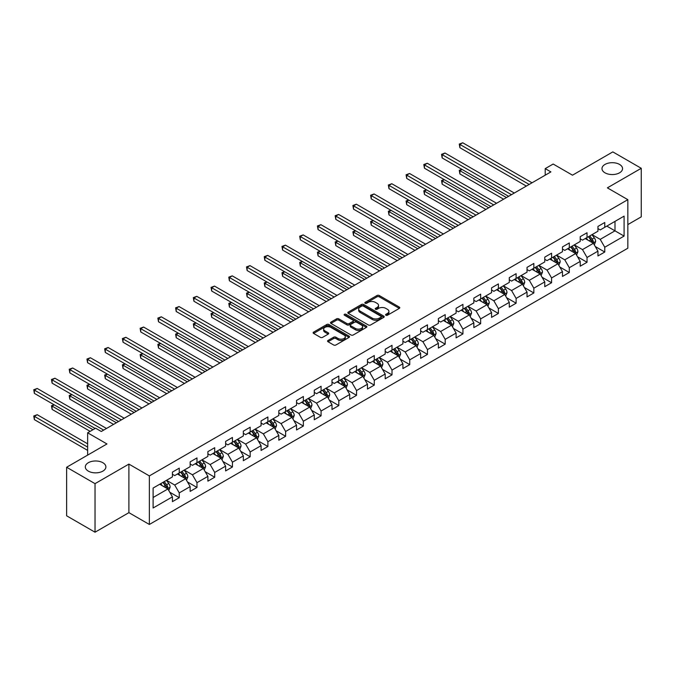 <?xml version="1.0" encoding="UTF-8"?>
<svg xmlns="http://www.w3.org/2000/svg" width="675" height="675" viewBox="0 0 675 675"><rect width="100%" height="100%" fill="white"/><g stroke="black" fill="none" stroke-linecap="round" stroke-linejoin="round"><path stroke-width="1.01" d="M385.906 315.233A1.105 0.641 0 0 0 387.467 315.233L399.322 308.391A1.578 0.911 0 0 0 399.777 307.741A1.578 0.911 0 0 0 399.322 307.1L379.24 295.507A1.578 0.911 0 0 0 377.004 295.507L365.15 302.349A1.105 0.641 0 0 0 364.829 302.805A1.105 0.641 0 0 0 365.15 303.252A1.105 0.641 0 0 0 366.711 303.252L368.246 302.366A5.046 2.911 0 0 1 375.384 302.366L377.063 303.337A5.046 2.911 0 0 1 378.54 305.395A5.046 2.911 0 0 1 377.063 307.454L375.528 308.34A1.105 0.641 0 0 0 375.207 308.787A1.105 0.641 0 0 0 375.528 309.243A1.105 0.641 0 0 0 377.089 309.243L378.624 308.357A5.046 2.911 0 0 1 385.762 308.357L387.433 309.319A5.046 2.911 0 0 1 388.918 311.386A5.046 2.911 0 0 1 387.433 313.445L385.906 314.331A1.105 0.641 0 0 0 385.577 314.778A1.105 0.641 0 0 0 385.906 315.233L385.906 314.331M102.87 462.721A10.285 5.94 0 0 0 91.665 461.43A10.285 5.94 0 0 0 85.312 466.923A10.285 5.94 0 0 0 88.324 471.116A10.285 5.94 0 0 0 99.537 472.407A10.285 5.94 0 0 0 105.891 466.923A10.285 5.94 0 0 0 102.87 462.721M619.54 164.422A10.285 5.94 0 0 0 608.335 163.139A10.285 5.94 0 0 0 601.982 168.623A10.285 5.94 0 0 0 604.994 172.825A10.285 5.94 0 0 0 616.208 174.108A10.285 5.94 0 0 0 622.553 168.623A10.285 5.94 0 0 0 619.54 164.422M328.033 340.462A1.578 0.911 0 0 0 327.569 341.111A1.578 0.911 0 0 0 328.033 341.752L333.669 345.001A1.578 0.911 0 0 0 335.897 345.001L349.059 337.407A1.578 0.911 0 0 0 349.523 336.757A1.578 0.911 0 0 0 349.059 336.116L328.978 324.523A1.578 0.911 0 0 0 326.751 324.523L313.588 332.125A1.578 0.911 0 0 0 313.124 332.767A1.578 0.911 0 0 0 313.588 333.408L320.389 337.34A1.578 0.911 0 0 0 322.625 337.34L328.252 334.091A1.578 0.911 0 0 0 328.717 333.442A1.578 0.911 0 0 0 328.252 332.8L324.877 330.851A4.219 2.438 0 0 1 323.646 329.13A4.219 2.438 0 0 1 326.253 326.877A4.219 2.438 0 0 1 330.851 327.409L344.064 335.036A4.219 2.438 0 0 1 345.305 336.757A4.219 2.438 0 0 1 342.698 339.01A4.219 2.438 0 0 1 338.099 338.479L335.897 337.213A1.578 0.911 0 0 0 333.669 337.213L328.033 340.462L328.033 341.752L333.669 338.521L333.669 337.213M627.843 224.598L641.25 216.852L641.25 168.294L612.833 151.892L572.493 175.188L553.171 164.033L545.214 168.623L550.893 171.906L101.284 431.485L95.597 428.203L87.64 432.802L87.64 455.11M95.032 483.654L95.032 532.212L128.9 512.654L128.9 464.096L95.032 483.654L66.622 467.252L106.962 443.956L87.64 432.802M128.9 464.096L149.361 475.909L627.843 199.665L627.843 248.214L149.361 524.467L149.361 475.909M641.25 168.294L607.382 187.852L627.843 199.665M368.364 324.97A1.578 0.911 0 0 0 370.592 324.97L383.754 317.377A1.578 0.911 0 0 0 384.218 316.727A1.578 0.911 0 0 0 383.754 316.086L363.673 304.493A1.578 0.911 0 0 0 361.446 304.493L348.283 312.095A1.578 0.911 0 0 0 347.819 312.736A1.578 0.911 0 0 0 348.283 313.377L368.364 324.97M344.874 315.47A1.105 0.641 0 0 1 345.997 315.63L345.997 314.314L366.407 326.101A1.578 0.911 0 0 1 366.871 326.742A1.578 0.911 0 0 1 366.407 327.392L353.244 334.986A1.578 0.911 0 0 1 351.017 334.986L330.936 323.392L330.936 322.11A1.578 0.911 0 0 0 330.472 322.751A1.578 0.911 0 0 0 330.936 323.392M330.936 322.11L336.563 318.853A1.578 0.911 0 0 1 338.799 318.853L346.942 323.553A1.578 0.911 0 0 0 349.169 323.553L352.907 321.401A1.578 0.911 0 0 0 353.371 320.752A1.578 0.911 0 0 0 352.907 320.11L344.427 315.217A1.105 0.641 0 0 1 344.107 314.761A1.105 0.641 0 0 1 344.79 314.179A1.105 0.641 0 0 1 345.997 314.314M95.032 532.212L66.622 515.801L66.622 467.252M169.762 492.218L179.246 497.694L179.246 492.902L190.156 486.608L190.156 491.392L196.982 487.46L196.982 482.667L207.892 476.373L207.892 481.157L214.709 477.225L214.709 472.432L225.619 466.13L225.619 470.922L232.436 466.982L232.436 462.198L243.346 455.895L243.346 460.688L250.172 456.747L250.172 451.963L261.082 445.66L261.082 450.453L267.899 446.513L267.899 441.72L278.809 435.426L278.809 440.218L285.626 436.278L285.626 431.485L296.536 425.191L296.536 429.975L303.362 426.043L303.362 421.251L314.272 414.948L314.272 419.74L321.089 415.808L321.089 411.016L331.999 404.713L331.999 409.506L338.816 405.565L338.816 400.781L349.726 394.478L349.726 399.271L356.552 395.331L356.552 390.538L367.462 384.244L367.462 389.036L374.279 385.096L374.279 380.303L385.189 374.009L385.189 378.793L392.006 374.861L392.006 370.069L402.916 363.766L402.916 368.558L409.742 364.627L409.742 359.834L420.652 353.531L420.652 358.324L427.469 354.383L427.469 349.599L438.379 343.297L438.379 348.089L445.196 344.149L445.196 339.356L456.106 333.062L456.106 337.854L462.932 333.914L462.932 329.122L473.842 322.827L473.842 327.611L480.659 323.679L480.659 318.887L491.569 312.593L491.569 317.377L498.386 313.445L498.386 308.652L509.296 302.349L509.296 307.142L516.113 303.202L516.113 298.418L527.032 292.115L527.032 296.907L533.849 292.967L533.849 288.183L544.759 281.88L544.759 286.673L551.576 282.732L551.576 277.94L562.486 271.645L562.486 276.429L569.303 272.498L569.303 267.705L580.222 261.411L580.222 266.195L587.039 262.263L587.039 257.47L597.949 251.168L597.949 255.96L604.766 252.028L604.766 247.236L624.088 236.081L624.088 216.135L614.992 221.383L614.992 230.833L624.088 236.081M179.246 497.694L172.429 501.635L172.429 496.842L153.107 507.997L153.107 488.05L172.429 476.896L172.429 472.103L179.246 468.163L179.246 472.956L190.156 466.661L190.156 461.869L196.982 457.928L196.982 462.721L207.892 456.418L207.892 451.634L214.709 447.694L214.709 452.486L225.619 446.183L225.619 441.391L232.436 437.459L232.436 442.252L243.346 435.949L243.346 431.156L250.172 427.224L250.172 432.008L261.082 425.714L261.082 420.922L267.899 416.981L267.899 421.774L278.809 415.479L278.809 410.687L285.626 406.747L285.626 411.539L296.536 405.236L296.536 400.452L303.362 396.512L303.362 401.304L314.272 395.002L314.272 390.209L321.089 386.277L321.089 391.07L331.999 384.767L331.999 379.974L338.816 376.043L338.816 380.827L349.726 374.532L349.726 369.74L356.552 365.808L356.552 370.592L367.462 364.298L367.462 359.505L374.279 355.565L374.279 360.357L385.189 354.054L385.189 349.27L392.006 345.33L392.006 350.123L402.916 343.82L402.916 339.036L409.742 335.095L409.742 339.888L420.652 333.585L420.652 328.793L427.469 324.861L427.469 329.645L438.379 323.35L438.379 318.558L445.196 314.626L445.196 319.41L456.106 313.116L456.106 308.323L462.932 304.383L462.932 309.175L473.842 302.881L473.842 298.088L480.659 294.148L480.659 298.941L491.569 292.638L491.569 287.854L498.386 283.913L498.386 288.706L509.296 282.403L509.296 277.611L516.113 273.679L516.113 278.471L527.032 272.168L527.032 267.376L533.849 263.444L533.849 268.228L544.759 261.934L544.759 257.141L551.576 253.201L551.576 257.993L562.486 251.699L562.486 246.907L569.303 242.966L569.303 247.759L580.222 241.456L580.222 236.672L587.039 232.732L587.039 237.524L597.949 231.221L597.949 226.429L604.766 222.497L604.766 227.289L624.088 216.135M177.432 474.01L185.617 478.735L174.707 485.03L166.523 480.305M172.429 474.272L174.707 475.58L179.246 472.956M174.707 485.03L179.246 492.902M185.617 478.735L190.156 486.608M195.159 463.767L203.344 468.492L192.434 474.795L184.25 470.07M190.156 464.029L192.434 465.345L196.982 462.721M192.434 474.795L196.982 482.667M203.344 468.492L207.892 476.373M212.887 453.532L221.071 458.257L210.161 464.56L201.977 459.835M207.892 453.794L210.161 455.11L214.709 452.486M210.161 464.56L214.709 472.432M221.071 458.257L225.619 466.13M230.622 443.298L238.807 448.023L227.897 454.326L219.712 449.601M225.619 443.559L227.897 444.876L232.436 442.252M227.897 454.326L232.436 462.198M238.807 448.023L243.346 455.895M248.349 433.063L256.534 437.788L245.624 444.083L237.44 439.358M243.346 433.325L245.624 434.632L250.172 432.008M245.624 444.083L250.172 451.963M256.534 437.788L261.082 445.66M266.077 422.828L274.261 427.553L263.351 433.848L255.167 429.123M261.082 423.09L263.351 424.398L267.899 421.774M263.351 433.848L267.899 441.72M274.261 427.553L278.809 435.426M283.812 412.585L291.997 417.31L281.078 423.613L272.902 418.888M278.809 412.855L281.078 414.163L285.626 411.539M281.078 423.613L285.626 431.485M291.997 417.31L296.536 425.191M301.539 402.351L309.724 407.076L298.814 413.378L290.63 408.653M296.536 402.612L298.814 403.928L303.362 401.304M298.814 413.378L303.362 421.251M309.724 407.076L314.272 414.948M319.267 392.116L327.451 396.841L316.541 403.144L308.357 398.419M314.272 392.377L316.541 393.694L321.089 391.07M316.541 403.144L321.089 411.016M327.451 396.841L331.999 404.713M337.002 381.881L345.187 386.606L334.268 392.901L326.093 388.176M331.999 382.143L334.268 383.459L338.816 380.827M334.268 392.901L338.816 400.781M345.187 386.606L349.726 394.478M354.729 371.647L362.914 376.372L352.004 382.666L343.82 377.941M349.726 371.908L352.004 373.216L356.552 370.592M352.004 382.666L356.552 390.538M362.914 376.372L367.462 384.244M372.457 361.403L380.641 366.128L369.731 372.431L361.547 367.706M367.462 361.673L369.731 362.981L374.279 360.357M369.731 372.431L374.279 380.303M380.641 366.128L385.189 374.009M390.192 351.169L398.377 355.894L387.458 362.197L379.282 357.472M385.189 351.43L387.458 352.747L392.006 350.123M387.458 362.197L392.006 370.069M398.377 355.894L402.916 363.766M407.919 340.934L416.104 345.659L405.194 351.962L397.01 347.237M402.916 341.196L405.194 342.512L409.742 339.888M405.194 351.962L409.742 359.834M416.104 345.659L420.652 353.531M425.647 330.699L433.831 335.424L422.921 341.719L414.737 336.994M420.652 330.961L422.921 332.277L427.469 329.645M422.921 341.719L427.469 349.599M433.831 335.424L438.379 343.297M443.382 320.465L451.567 325.19L440.648 331.484L432.472 326.759M438.379 320.726L440.648 322.034L445.196 319.41M440.648 331.484L445.196 339.356M451.567 325.19L456.106 333.062M461.109 310.23L469.294 314.947L458.384 321.249L450.2 316.524M456.106 310.492L458.384 311.799L462.932 309.175M458.384 321.249L462.932 329.122M469.294 314.947L473.842 322.827M478.837 299.987L487.021 304.712L476.111 311.015L467.927 306.29M473.842 300.248L476.111 301.565L480.659 298.941M476.111 311.015L480.659 318.887M487.021 304.712L491.569 312.593M496.572 289.752L504.748 294.477L493.838 300.78L485.663 296.055M491.569 290.014L493.838 291.33L498.386 288.706M493.838 300.78L498.386 308.652M504.748 294.477L509.296 302.349M514.299 279.517L522.484 284.243L511.574 290.537L503.39 285.82M509.296 279.779L511.574 281.095L516.113 278.471M511.574 290.537L516.113 298.418M522.484 284.243L527.032 292.115M532.027 269.283L540.211 274.008L529.301 280.302L521.117 275.577M527.032 269.544L529.301 270.852L533.849 268.228M529.301 280.302L533.849 288.183M540.211 274.008L544.759 281.88M549.762 259.048L557.938 263.773L547.028 270.067L538.844 265.343M544.759 259.31L547.028 260.618L551.576 257.993M547.028 270.067L551.576 277.94M557.938 263.773L562.486 271.645M567.489 248.805L575.674 253.53L564.764 259.833L556.58 255.108M562.486 249.075L564.764 250.383L569.303 247.759M564.764 259.833L569.303 267.705M575.674 253.53L580.222 261.411M585.217 238.57L593.401 243.295L582.491 249.598L574.307 244.873M580.222 238.832L582.491 240.148L587.039 237.524M582.491 249.598L587.039 257.47M593.401 243.295L597.949 251.168M606.817 226.108L614.992 230.833L600.218 239.363L592.034 234.638M597.949 228.597L600.218 229.913L604.766 227.289M600.218 239.363L604.766 247.236M128.9 512.654L149.361 524.467M545.214 168.623L545.214 175.188M153.107 497.5L167.881 488.97L159.697 484.245M167.881 488.97L172.429 496.842M595.274 246.544L604.766 252.028M577.547 256.778L587.039 262.263M559.82 267.022L569.303 272.498M542.084 277.256L551.576 282.732M524.357 287.491L533.849 292.967M506.63 297.726L516.113 303.202M488.894 307.96L498.386 313.445M471.167 318.195L480.659 323.679M453.44 328.438L462.932 333.914M435.704 338.673L445.196 344.149M417.977 348.907L427.469 354.383M400.25 359.142L409.742 364.627M382.514 369.377L392.006 374.861M364.787 379.62L374.279 385.096M347.06 389.855L356.552 395.331M329.332 400.089L338.816 405.565M311.597 410.324L321.089 415.808M293.87 420.559L303.362 426.043M276.142 430.802L285.626 436.278M258.407 441.037L267.899 446.513M240.68 451.271L250.172 456.747M222.953 461.506L232.436 466.982M205.217 471.741L214.709 477.225M187.49 481.975L196.982 487.46M386.345 315.385L387.433 314.761A5.046 2.911 0 0 0 388.918 312.694L388.918 311.386M378.54 305.395L378.54 306.703A5.046 2.911 0 0 1 377.063 308.77L375.967 309.395M399.322 307.1L399.322 308.391L379.24 296.823A1.578 0.911 0 0 0 377.004 296.823L365.597 303.404M383.754 316.086L383.754 317.377L363.673 305.8A1.578 0.911 0 0 0 361.446 305.8L348.3 313.394M380.97 317.183A1.105 0.641 0 0 0 381.291 316.727A1.105 0.641 0 0 0 380.97 316.28L363.344 306.104A1.105 0.641 0 0 0 361.775 306.104L360.163 307.032A5.046 2.911 0 0 0 358.678 309.099A5.046 2.911 0 0 0 360.163 311.158L372.212 318.111A5.046 2.911 0 0 0 379.35 318.111L380.97 317.183L380.97 318.49A1.105 0.641 0 0 0 381.291 318.043L381.291 316.727M358.678 309.099L358.678 310.407A5.046 2.911 0 0 0 360.163 312.474L360.163 311.158M380.97 318.49L379.35 319.427A5.046 2.911 0 0 1 372.212 319.427L360.163 312.474M330.952 323.409L336.563 320.169L336.563 318.853M353.371 320.752L353.371 322.068A1.578 0.911 0 0 1 352.907 322.709L349.169 324.869A1.578 0.911 0 0 1 346.942 324.869L338.799 320.169A1.578 0.911 0 0 0 336.563 320.169M345.997 315.63L366.39 327.4M355.387 328.438A4.219 2.438 0 0 0 359.994 328.961A4.219 2.438 0 0 0 362.593 326.708A4.219 2.438 0 0 0 361.361 324.987L356.704 322.304A1.578 0.911 0 0 0 354.468 322.304L350.73 324.456A1.578 0.911 0 0 0 350.274 325.105A1.578 0.911 0 0 0 350.73 325.747L355.387 328.438L355.387 329.746A4.219 2.438 0 0 0 359.994 330.277A4.219 2.438 0 0 0 362.593 328.025L362.593 326.708M350.274 325.105L350.274 326.413A1.578 0.911 0 0 0 350.73 327.063L350.73 325.747M355.387 329.746L350.73 327.063M345.305 336.757L345.305 338.074A4.219 2.438 0 0 1 342.698 340.327A4.219 2.438 0 0 1 338.099 339.795L335.897 338.521A1.578 0.911 0 0 0 333.669 338.521M323.646 329.13L323.646 330.438A4.219 2.438 0 0 0 324.877 332.159L324.877 330.851M328.236 334.1L324.877 332.159M349.059 336.116L349.059 337.407L328.978 325.831A1.578 0.911 0 0 0 326.751 325.831L313.605 333.425M594.304 244.848L595.654 241.448A4.261 2.455 -120 0 0 594.295 237.819L591.95 234.689M587.858 240.097L586.263 237.971M462.054 169.433L459.894 170.682L459.894 173.956L503.618 199.201M592.743 242.916L593.35 241.625A4.261 2.455 -120 0 0 592.135 239.068L589.79 235.938M588.718 236.554L591.325 240.022A2.168 1.249 60 0 1 591.713 240.68L593.35 241.625M588.423 236.722L590.768 239.853A4.261 2.455 60 0 1 591.992 242.418M459.894 173.956L459.27 170.319L506.452 197.564M459.27 170.319L461.801 169.29M529.192 184.435L459.894 144.433L462.738 142.788L532.027 182.798M526.348 186.081L459.894 147.715L459.894 144.433L459.27 144.07L462.738 142.788M459.894 147.715L459.27 144.07M576.568 255.091L577.918 251.682A4.261 2.455 -120 0 0 576.56 248.054L574.214 244.924M570.13 250.332L568.536 248.206M444.327 179.668L442.167 180.917L442.167 184.199L485.882 209.436M575.016 253.15L575.623 251.868A4.261 2.455 -120 0 0 574.4 249.303L572.054 246.172M570.991 246.788L573.59 250.265A2.168 1.249 60 0 1 573.986 250.923L575.623 251.868M570.696 246.957L573.041 250.087A4.261 2.455 60 0 1 574.256 252.653M442.167 184.199L441.534 180.554L488.725 207.799M441.534 180.554L444.074 179.525M558.841 265.326L560.191 261.917A4.261 2.455 -120 0 0 558.833 258.289L556.487 255.158M552.395 260.567L550.808 258.441M426.592 189.903L424.432 191.152L424.432 194.434L468.155 219.67M557.28 263.385L557.896 262.102A4.261 2.455 -120 0 0 556.673 259.538L554.327 256.407M553.264 257.023L555.862 260.499A2.168 1.249 60 0 1 556.259 261.157L557.896 262.102M552.96 257.192L555.306 260.322A4.261 2.455 60 0 1 556.529 262.887M424.432 194.434L423.807 190.789L470.998 218.033M423.807 190.789L426.347 189.759M511.456 194.67L442.167 154.668L445.002 153.031L514.299 193.033M508.612 196.315L442.167 157.95L442.167 154.668L441.534 154.305L445.002 153.031M442.167 157.95L441.534 154.305M493.729 204.913L424.432 164.903L427.275 163.266L496.572 203.268M490.885 206.55L424.432 168.185L424.432 164.903L423.807 164.54L427.275 163.266M424.432 168.185L423.807 164.54M541.114 275.56L542.464 272.152A4.261 2.455 -120 0 0 541.105 268.532L538.76 265.393M534.667 270.802L533.073 268.675M408.864 200.137L406.704 201.386L406.704 204.668L450.428 229.913M539.553 273.628L540.16 272.337A4.261 2.455 -120 0 0 538.945 269.772L536.6 266.642M535.528 267.258L538.135 270.734A2.168 1.249 60 0 1 538.523 271.392L540.16 272.337M535.233 267.427L537.578 270.565A4.261 2.455 60 0 1 538.802 273.122M406.704 204.668L406.08 201.023L453.271 228.268M406.08 201.023L408.611 199.994M523.378 285.795L524.728 282.395A4.261 2.455 -120 0 0 523.37 278.767L521.024 275.636M516.94 281.045L515.346 278.91M391.137 210.381L388.977 211.621L388.977 214.903L432.692 240.148M521.826 283.863L522.433 282.572A4.261 2.455 -120 0 0 521.21 280.007L518.864 276.877M517.801 277.493L520.4 280.969A2.168 1.249 60 0 1 520.796 281.627L522.433 282.572M517.506 277.67L519.851 280.8A4.261 2.455 60 0 1 521.066 283.357M388.977 214.903L388.344 211.267L435.535 238.503M388.344 211.267L390.884 210.229M505.651 296.03L507.001 292.629A4.261 2.455 -120 0 0 505.642 289.001L503.297 285.871M499.205 291.279L497.618 289.153M373.402 220.615L371.242 221.856L371.242 225.138L414.965 250.383M504.09 294.098L504.706 292.807A4.261 2.455 -120 0 0 503.483 290.25L501.137 287.12M500.074 287.736L502.673 291.203A2.168 1.249 60 0 1 503.069 291.862L504.706 292.807M499.77 287.904L502.116 291.035A4.261 2.455 60 0 1 503.339 293.6M371.242 225.138L370.617 221.501L417.808 248.746M370.617 221.501L373.157 220.472M476.002 215.148L406.704 175.137L409.548 173.5L478.837 213.502M473.158 216.785L406.704 178.419L406.704 175.137L406.08 174.783L409.548 173.5M406.704 178.419L406.08 174.783M458.266 225.382L388.977 185.38L391.812 183.735L461.109 223.746M455.423 227.019L388.977 188.654L388.977 185.38L388.344 185.018L391.812 183.735M388.977 188.654L388.344 185.018M440.539 235.617L371.242 195.615L374.085 193.97L443.382 233.98M437.695 237.262L371.242 198.897L371.242 195.615L370.617 195.252L374.085 193.97M371.242 198.897L370.617 195.252M422.812 245.852L353.514 205.85L356.358 204.204L425.647 244.215M419.968 247.497L353.514 209.132L353.514 205.85L352.89 205.487L356.358 204.204M353.514 209.132L352.89 205.487M405.076 256.095L335.787 216.084L338.622 214.447L407.919 254.45M402.241 257.732L335.787 219.367L335.787 216.084L335.163 215.722L338.622 214.447M335.787 219.367L335.163 215.722M387.349 266.33L318.052 226.319L320.895 224.682L390.192 264.684M384.505 267.967L318.052 229.601L318.052 226.319L317.427 225.956L320.895 224.682M318.052 229.601L317.427 225.956M369.622 276.564L300.324 236.554L303.168 234.917L372.457 274.927M366.778 278.201L300.324 239.836L300.324 236.554L299.7 236.199L303.168 234.917M300.324 239.836L299.7 236.199M351.886 286.799L282.597 246.797L285.432 245.152L354.729 285.162M349.051 288.444L282.597 250.071L282.597 246.797L281.973 246.434L285.432 245.152M282.597 250.071L281.973 246.434M334.159 297.034L264.862 257.032L267.705 255.386L337.002 295.397M331.315 298.679L264.862 260.314L264.862 257.032L264.237 256.669L267.705 255.386M264.862 260.314L264.237 256.669M316.432 307.277L247.134 267.266L249.978 265.629L319.267 305.632M313.588 308.914L247.134 270.548L247.134 267.266L246.51 266.903L249.978 265.629M247.134 270.548L246.51 266.903M298.696 317.512L229.407 277.501L232.242 275.864L301.539 315.866M295.861 319.148L229.407 280.783L229.407 277.501L228.783 277.138L232.242 275.864M229.407 280.783L228.783 277.138M280.969 327.746L211.672 287.736L214.515 286.099L283.812 326.109M278.125 329.383L211.672 291.018L211.672 287.736L211.047 287.381L214.515 286.099M211.672 291.018L211.047 287.381M263.242 337.981L193.944 297.979L196.788 296.333L266.077 336.344M260.398 339.626L193.944 301.252L193.944 297.979L193.32 297.616L196.788 296.333M193.944 301.252L193.32 297.616M245.506 348.216L176.217 308.213L179.052 306.568L248.349 346.579M242.671 349.861L176.217 311.496L176.217 308.213L175.593 307.851L179.052 306.568M176.217 311.496L175.593 307.851M227.779 358.45L158.482 318.448L161.325 316.811L230.622 356.813M224.935 360.096L158.482 321.73L158.482 318.448L157.857 318.085L161.325 316.811M158.482 321.73L157.857 318.085M210.052 368.693L140.754 328.683L143.598 327.046L212.887 367.048M207.208 370.33L140.754 331.965L140.754 328.683L140.13 328.32L143.598 327.046M140.754 331.965L140.13 328.32M192.316 378.928L123.027 338.918L125.862 337.281L195.159 377.283M189.481 380.565L123.027 342.2L123.027 338.918L122.403 338.563L125.862 337.281M123.027 342.2L122.403 338.563M174.589 389.163L105.292 349.161L108.135 347.515L177.432 387.526M171.745 390.8L105.292 352.434L105.292 349.161L104.667 348.798L108.135 347.515M105.292 352.434L104.667 348.798M156.862 399.398L87.564 359.395L90.408 357.75L159.697 397.761M154.018 401.043L87.564 362.677L87.564 359.395L86.94 359.032L90.408 357.75M87.564 362.677L86.94 359.032M487.924 306.273L489.274 302.864A4.261 2.455 -120 0 0 487.915 299.236L485.57 296.106M481.477 301.514L479.883 299.388M355.674 230.85L353.514 232.099L353.514 235.381L397.238 260.618M486.363 304.332L486.97 303.041A4.261 2.455 -120 0 0 485.755 300.485L483.41 297.354M482.338 297.97L484.945 301.438A2.168 1.249 60 0 1 485.333 302.105L486.97 303.041M482.043 298.139L484.388 301.269A4.261 2.455 60 0 1 485.612 303.834M353.514 235.381L352.89 231.736L400.081 258.981M352.89 231.736L355.421 230.707M470.188 316.507L471.538 313.099A4.261 2.455 -120 0 0 470.18 309.471L467.834 306.34M463.75 311.749L462.156 309.623M337.947 241.085L335.787 242.333L335.787 245.616L379.502 270.852M468.636 314.567L469.243 313.284A4.261 2.455 -120 0 0 468.02 310.719L465.674 307.589M464.611 308.205L467.21 311.681A2.168 1.249 60 0 1 467.606 312.339L469.243 313.284M464.316 308.374L466.661 311.504A4.261 2.455 60 0 1 467.876 314.069M335.787 245.616L335.163 241.971L382.345 269.215M335.163 241.971L337.694 240.941M452.461 326.742L453.811 323.333A4.261 2.455 -120 0 0 452.452 319.705L450.107 316.575M446.015 321.983L444.428 319.857M320.212 251.319L318.052 252.568L318.052 255.85L361.775 281.095M450.9 324.81L451.516 323.519A4.261 2.455 -120 0 0 450.292 320.954L447.947 317.824M446.884 318.44L449.483 321.916A2.168 1.249 60 0 1 449.879 322.574L451.516 323.519M446.58 318.608L448.934 321.747A4.261 2.455 60 0 1 450.149 324.304M318.052 255.85L317.427 252.205L364.618 279.45M317.427 252.205L319.967 251.176M434.734 336.977L436.084 333.577A4.261 2.455 -120 0 0 434.725 329.948L432.38 326.818M428.288 332.218L426.693 330.092M302.484 261.554L300.324 262.803L300.324 266.085L344.048 291.33M433.173 335.045L433.78 333.754A4.261 2.455 -120 0 0 432.565 331.189L430.22 328.058M429.148 328.674L431.755 332.151A2.168 1.249 60 0 1 432.143 332.809L433.78 333.754M428.853 328.852L431.198 331.982A4.261 2.455 60 0 1 432.422 334.538M300.324 266.085L299.7 262.44L346.891 289.685M299.7 262.44L302.231 261.411M416.998 347.212L418.357 343.811A4.261 2.455 -120 0 0 416.99 340.183L414.644 337.053M410.56 342.461L408.966 340.335M284.757 271.797L282.597 273.038L282.597 276.32L326.312 301.565M415.446 345.279L416.053 343.988A4.261 2.455 -120 0 0 414.83 341.432L412.484 338.293M411.421 338.918L414.02 342.385A2.168 1.249 60 0 1 414.416 343.043L416.053 343.988M411.126 339.086L413.471 342.217A4.261 2.455 60 0 1 414.686 344.782M282.597 276.32L281.973 272.683L329.155 299.928M281.973 272.683L284.504 271.654M399.271 357.455L400.621 354.046A4.261 2.455 -120 0 0 399.262 350.418L396.917 347.288M392.825 352.696L391.238 350.57M267.022 282.032L264.862 283.281L264.862 286.554L308.585 311.799M397.71 355.514L398.326 354.223A4.261 2.455 -120 0 0 397.102 351.667L394.757 348.536M393.694 349.152L396.293 352.62A2.168 1.249 60 0 1 396.689 353.287L398.326 354.223M393.398 349.321L395.744 352.451A4.261 2.455 60 0 1 396.959 355.016M264.862 286.554L264.237 282.918L311.428 310.163M264.237 282.918L266.777 281.888M381.544 367.689L382.894 364.281A4.261 2.455 -120 0 0 381.535 360.652L379.19 357.522M375.098 362.931L373.503 360.804M249.294 292.267L247.134 293.515L247.134 296.798L290.858 322.034M379.983 365.749L380.59 364.466A4.261 2.455 -120 0 0 379.375 361.901L377.03 358.771M375.958 359.387L378.565 362.863A2.168 1.249 60 0 1 378.962 363.521L380.59 364.466M375.663 359.556L378.008 362.686A4.261 2.455 60 0 1 379.232 365.251M247.134 296.798L246.51 293.152L293.701 320.397M246.51 293.152L249.041 292.123M363.808 377.924L365.167 374.515A4.261 2.455 -120 0 0 363.8 370.887L361.454 367.757M357.37 373.165L355.776 371.039M231.567 302.501L229.407 303.75L229.407 307.032L273.13 332.277M362.256 375.992L362.863 374.701A4.261 2.455 -120 0 0 361.648 372.136L359.302 369.006M358.231 369.622L360.83 373.098A2.168 1.249 60 0 1 361.226 373.756L362.863 374.701M357.936 369.79L360.281 372.929A4.261 2.455 60 0 1 361.496 375.486M229.407 307.032L228.783 303.387L275.965 330.632M228.783 303.387L231.314 302.358M346.081 388.159L347.431 384.75A4.261 2.455 -120 0 0 346.073 381.13L343.727 377.992M339.635 383.4L338.048 381.274M213.832 312.736L211.672 313.985L211.672 317.267L255.395 342.512M344.52 386.227L345.136 384.936A4.261 2.455 -120 0 0 343.913 382.371L341.567 379.24M340.504 379.856L343.102 383.332A2.168 1.249 60 0 1 343.499 383.991L345.136 384.936M340.208 380.033L342.554 383.164A4.261 2.455 60 0 1 343.769 385.72M211.672 317.267L211.047 313.622L258.238 340.867M211.047 313.622L213.587 312.593M328.354 398.393L329.704 394.993A4.261 2.455 -120 0 0 328.345 391.365L326 388.235M321.907 393.643L320.313 391.517M196.104 322.979L193.944 324.219L193.944 327.502L237.668 352.747M326.793 396.461L327.4 395.17A4.261 2.455 -120 0 0 326.185 392.614L323.84 389.475M322.768 390.091L325.375 393.567A2.168 1.249 60 0 1 325.772 394.225L327.4 395.17M322.473 390.268L324.818 393.398A4.261 2.455 60 0 1 326.042 395.963M193.944 327.502L193.32 323.865L240.511 351.11M193.32 323.865L195.851 322.827M310.618 408.637L311.977 405.228A4.261 2.455 -120 0 0 310.61 401.6L308.264 398.469M304.18 403.878L302.586 401.752M178.377 333.214L176.217 334.462L176.217 337.736L219.94 362.981M309.066 406.696L309.673 405.405A4.261 2.455 -120 0 0 308.458 402.848L306.113 399.718M305.041 400.334L307.64 403.802A2.168 1.249 60 0 1 308.036 404.46L309.673 405.405M304.746 400.503L307.091 403.633A4.261 2.455 60 0 1 308.306 406.198M176.217 337.736L175.593 334.1L222.775 361.344M175.593 334.1L178.124 333.07M292.891 418.871L294.241 415.462A4.261 2.455 -120 0 0 292.882 411.834L290.537 408.704M286.445 414.113L284.858 411.986M160.642 343.448L158.482 344.697L158.482 347.979L202.205 373.216M291.33 416.931L291.946 415.648A4.261 2.455 -120 0 0 290.723 413.083L288.377 409.953M287.314 410.569L289.913 414.045A2.168 1.249 60 0 1 290.309 414.703L291.946 415.648M287.018 410.738L289.364 413.868A4.261 2.455 60 0 1 290.579 416.433M158.482 347.979L157.857 344.334L205.048 371.579M157.857 344.334L160.397 343.305M275.164 429.106L276.514 425.697A4.261 2.455 -120 0 0 275.155 422.069L272.81 418.939M268.718 424.347L267.123 422.221M142.914 353.683L140.754 354.932L140.754 358.214L184.477 383.459M273.603 427.165L274.21 425.883A4.261 2.455 -120 0 0 272.995 423.318L270.65 420.188M269.578 420.803L272.185 424.28A2.168 1.249 60 0 1 272.582 424.938L274.21 425.883M269.283 420.972L271.628 424.102A4.261 2.455 60 0 1 272.852 426.668M140.754 358.214L140.13 354.569L187.321 381.814M140.13 354.569L142.661 353.54M257.428 439.341L258.787 435.932A4.261 2.455 -120 0 0 257.428 432.312L255.074 429.173M250.99 434.582L249.396 432.456M125.187 363.918L123.027 365.167L123.027 368.449L166.75 393.694M255.876 437.408L256.483 436.118A4.261 2.455 -120 0 0 255.268 433.553L252.922 430.422M251.851 431.038L254.458 434.514A2.168 1.249 60 0 1 254.846 435.173L256.483 436.118M251.556 431.215L253.901 434.346A4.261 2.455 60 0 1 255.116 436.902M123.027 368.449L122.403 364.804L169.585 392.048M122.403 364.804L124.934 363.774M239.701 449.575L241.051 446.175A4.261 2.455 -120 0 0 239.692 442.547L237.347 439.417M233.263 444.825L231.668 442.69M107.452 374.161L105.292 375.401L105.292 378.683L149.015 403.928M238.14 447.643L238.756 446.352A4.261 2.455 -120 0 0 237.532 443.796L235.187 440.657M234.124 441.273L236.722 444.749A2.168 1.249 60 0 1 237.119 445.407L238.756 446.352M233.828 441.45L236.174 444.58A4.261 2.455 60 0 1 237.389 447.137M105.292 378.683L104.667 375.047L151.858 402.283M104.667 375.047L107.207 374.009M221.974 459.81L223.324 456.41A4.261 2.455 -120 0 0 221.965 452.782L219.62 449.651M215.528 455.06L213.933 452.933M89.724 384.396L87.564 385.636L87.564 388.918L131.287 414.163M220.413 457.878L221.02 456.587A4.261 2.455 -120 0 0 219.805 454.03L217.46 450.9M216.388 451.516L218.995 454.984A2.168 1.249 60 0 1 219.392 455.642L221.02 456.587M216.093 451.685L218.438 454.815A4.261 2.455 60 0 1 219.662 457.38M87.564 388.918L86.94 385.282L134.131 412.526M86.94 385.282L89.471 384.252M204.238 470.053L205.597 466.644A4.261 2.455 -120 0 0 204.238 463.016L201.893 459.886M197.8 465.294L196.206 463.168M71.997 394.63L69.837 395.879L69.837 399.161L113.56 424.398M202.686 468.112L203.293 466.83A4.261 2.455 -120 0 0 202.078 464.265L199.732 461.135M198.661 461.751L201.268 465.218A2.168 1.249 60 0 1 201.656 465.885L203.293 466.83M198.366 461.919L200.711 465.05A4.261 2.455 60 0 1 201.926 467.615M69.837 399.161L69.213 395.516L116.395 422.761M69.213 395.516L71.744 394.487M186.511 480.288L187.861 476.879A4.261 2.455 -120 0 0 186.502 473.251L184.157 470.121M180.073 475.529L178.478 473.403M54.262 404.865L52.102 406.114L52.102 409.396L90.146 431.359M184.958 478.347L185.566 477.065A4.261 2.455 -120 0 0 184.343 474.5L181.997 471.369M180.934 471.985L183.532 475.462A2.168 1.249 60 0 1 183.929 476.12L185.566 477.065M180.638 472.154L182.984 475.284A4.261 2.455 60 0 1 184.199 477.849M52.102 409.396L51.477 405.751L92.99 429.713M51.477 405.751L54.017 404.722M139.126 409.632L69.837 369.63L72.672 367.985L141.969 407.995M136.291 411.277L69.837 372.912L69.837 369.63L69.213 369.267L72.672 367.985M69.837 372.912L69.213 369.267M121.399 419.875L52.102 379.865L54.945 378.228L124.242 418.23M118.555 421.512L52.102 383.147L52.102 379.865L51.477 379.502L54.945 378.228M52.102 383.147L51.477 379.502M168.784 490.523L170.134 487.114A4.261 2.455 -120 0 0 168.775 483.486L166.43 480.355M162.338 485.764L160.743 483.638M87.64 443.821L37.218 414.712L34.374 416.348L34.374 419.631L87.64 450.385M167.223 488.59L167.83 487.299A4.261 2.455 -120 0 0 166.615 484.734L164.27 481.604M163.198 482.22L165.805 485.696A2.168 1.249 60 0 1 166.202 486.354L167.83 487.299M162.903 482.389L165.248 485.528A4.261 2.455 60 0 1 166.472 488.084M34.374 419.631L33.75 415.986L87.64 447.103M33.75 415.986L37.218 414.712M103.672 430.11L34.374 390.099L37.218 388.462L106.507 428.465M95.141 428.465L34.374 393.382L34.374 390.099L33.75 389.745L37.218 388.462M34.374 393.382L33.75 389.745M387.433 314.761L387.433 313.445M375.528 309.243L375.528 308.34M377.063 308.77L377.063 307.454M365.15 303.252L365.15 302.349M377.004 296.823L377.004 295.507M379.24 296.823L379.24 295.507M348.283 313.377L348.283 312.095M361.446 305.8L361.446 304.493M363.673 305.8L363.673 304.493M372.212 319.427L372.212 318.111M379.35 319.427L379.35 318.111M338.799 320.169L338.799 318.853M346.942 324.869L346.942 323.553M349.169 324.869L349.169 323.553M352.907 322.709L352.907 321.401M366.407 327.392L366.407 326.101M335.897 338.521L335.897 337.213M338.099 339.795L338.099 338.479M328.252 334.091L328.252 332.8M313.588 333.408L313.588 332.125M326.751 325.831L326.751 324.523M328.978 325.831L328.978 324.523M592.979 243.051L595.62 241.532M592.135 239.068L594.295 237.819M589.106 240.815L590.768 239.853M575.252 253.294L577.893 251.767M574.4 249.303L576.56 248.054M571.371 251.049L573.041 250.087M557.525 263.528L560.166 262.001M556.673 259.538L558.833 258.289M553.643 261.284L555.306 260.322M539.789 273.763L542.43 272.236M538.945 269.772L541.105 268.532M535.916 271.527L537.578 270.565M522.062 283.998L524.703 282.471M521.21 280.007L523.37 278.767M518.181 281.762L519.851 280.8M504.335 294.233L506.976 292.714M503.483 290.25L505.642 289.001M500.453 291.997L502.116 291.035M486.599 304.476L489.248 302.948M485.755 300.485L487.915 299.236M482.726 302.231L484.388 301.269M468.872 314.71L471.513 313.183M468.02 310.719L470.18 309.471M464.991 312.466L466.661 311.504M451.145 324.945L453.786 323.418M450.292 320.954L452.452 319.705M447.263 322.709L448.934 321.747M433.409 335.18L436.058 333.652M432.565 331.189L434.725 329.948M429.536 332.944L431.198 331.982M415.682 345.414L418.323 343.887M414.83 341.432L416.99 340.183M411.801 343.178L413.471 342.217M397.955 355.649L400.596 354.13M397.102 351.667L399.262 350.418M394.073 353.413L395.744 352.451M380.219 365.892L382.868 364.365M379.375 361.901L381.535 360.652M376.346 363.648L378.008 362.686M362.492 376.127L365.133 374.6M361.648 372.136L363.8 370.887M358.611 373.882L360.281 372.929M344.765 386.362L347.406 384.834M343.913 382.371L346.073 381.13M340.883 384.126L342.554 383.164M327.029 396.596L329.678 395.069M326.185 392.614L328.345 391.365M323.156 394.36L324.818 393.398M309.302 406.831L311.943 405.312M308.458 402.848L310.61 401.6M305.421 404.595L307.091 403.633M291.575 417.074L294.216 415.547M290.723 413.083L292.882 411.834M287.693 414.83L289.364 413.868M273.839 427.309L276.488 425.782M272.995 423.318L275.155 422.069M269.966 425.064L271.628 424.102M256.112 437.543L258.753 436.016M255.268 433.553L257.428 432.312M252.239 435.307L253.901 434.346M238.385 447.778L241.026 446.251M237.532 443.796L239.692 442.547M234.503 445.542L236.174 444.58M220.649 458.013L223.298 456.494M219.805 454.03L221.965 452.782M216.776 455.777L218.438 454.815M202.922 468.256L205.563 466.729M202.078 464.265L204.238 463.016M199.049 466.012L200.711 465.05M185.195 478.491L187.836 476.963M184.343 474.5L186.502 473.251M181.313 476.246L182.984 475.284M167.459 488.725L170.108 487.198M166.615 484.734L168.775 483.486M163.586 486.489L165.248 485.528"/></g></svg>
